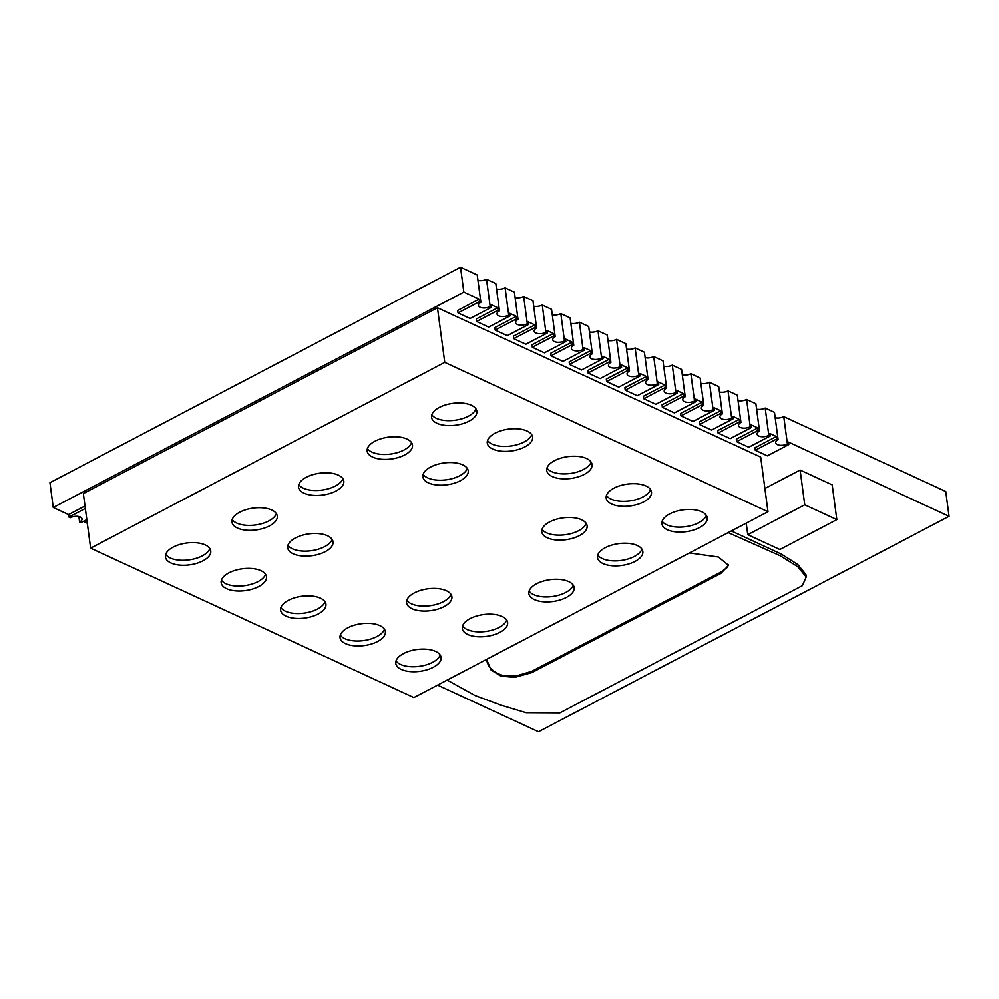 <?xml version="1.0" encoding="UTF-8"?>
<svg xmlns="http://www.w3.org/2000/svg" width="999" height="999" viewBox="0 0 999 999"><rect width="100%" height="100%" fill="white"/><g stroke="black" fill="none" stroke-linecap="round" stroke-linejoin="round"><path stroke-width="1.5" d="M591.133 462.112A22.865 11.014 -7.6 0 1 574.875 472.627A22.865 11.014 -7.6 0 1 551.56 471.578A22.865 11.014 -7.6 0 1 546.99 468.007M552.222 476.548A22.865 11.014 -7.6 0 1 546.728 470.566A22.865 11.014 -7.6 0 1 567.932 456.618A22.865 11.014 -7.6 0 1 592.057 464.51A22.865 11.014 -7.6 0 1 577.996 476.923A22.865 11.014 -7.6 0 1 552.222 476.548M411.563 442.669A22.865 11.014 -7.6 0 1 395.317 453.184A22.865 11.014 -7.6 0 1 372.003 452.147A22.865 11.014 -7.6 0 1 367.432 448.563M372.664 457.105A22.865 11.014 -7.6 0 1 367.17 451.123A22.865 11.014 -7.6 0 1 388.374 437.175A22.865 11.014 -7.6 0 1 412.487 445.079A22.865 11.014 -7.6 0 1 398.439 457.48A22.865 11.014 -7.6 0 1 372.664 457.105M332.093 539.373A22.865 11.014 -7.6 0 1 315.834 549.875A22.865 11.014 -7.6 0 1 292.52 548.838A22.865 11.014 -7.6 0 1 287.949 545.254M293.182 553.808A22.865 11.014 -7.6 0 1 287.687 547.814A22.865 11.014 -7.6 0 1 308.891 533.878A22.865 11.014 -7.6 0 1 333.017 541.77A22.865 11.014 -7.6 0 1 318.956 554.183A22.865 11.014 -7.6 0 1 293.182 553.808M384.44 629.22A22.865 11.014 -7.6 0 1 368.194 639.735A22.865 11.014 -7.6 0 1 344.88 638.698A22.865 11.014 -7.6 0 1 340.309 635.114M345.542 643.656A22.865 11.014 -7.6 0 1 340.047 637.674A22.865 11.014 -7.6 0 1 361.251 623.726A22.865 11.014 -7.6 0 1 385.364 631.63A22.865 11.014 -7.6 0 1 371.316 644.03A22.865 11.014 -7.6 0 1 345.542 643.656M641.92 549.125A22.865 11.014 -7.6 0 1 625.661 559.627A22.865 11.014 -7.6 0 1 602.347 558.591A22.865 11.014 -7.6 0 1 597.777 555.007M603.009 563.561A22.865 11.014 -7.6 0 1 597.514 557.567A22.865 11.014 -7.6 0 1 618.718 543.631A22.865 11.014 -7.6 0 1 642.844 551.523A22.865 11.014 -7.6 0 1 628.783 563.936A22.865 11.014 -7.6 0 1 603.009 563.561M573.239 585.152A22.865 11.014 -7.6 0 1 556.992 595.666A22.865 11.014 -7.6 0 1 533.666 594.63A22.865 11.014 -7.6 0 1 529.108 591.046M534.328 599.587A22.865 11.014 -7.6 0 1 528.846 593.606A22.865 11.014 -7.6 0 1 550.049 579.67A22.865 11.014 -7.6 0 1 574.163 587.562A22.865 11.014 -7.6 0 1 560.114 599.962A22.865 11.014 -7.6 0 1 534.328 599.587M450.974 594.318A22.865 11.014 -7.6 0 1 434.727 604.82A22.865 11.014 -7.6 0 1 411.413 603.783A22.865 11.014 -7.6 0 1 406.843 600.199M412.075 608.753A22.865 11.014 -7.6 0 1 406.581 602.759A22.865 11.014 -7.6 0 1 427.784 588.823A22.865 11.014 -7.6 0 1 451.898 596.715A22.865 11.014 -7.6 0 1 437.849 609.115A22.865 11.014 -7.6 0 1 412.075 608.753M276.361 513.611A22.865 11.014 -7.6 0 1 260.102 524.125A22.865 11.014 -7.6 0 1 236.788 523.089A22.865 11.014 -7.6 0 1 232.218 519.505M237.45 528.046A22.865 11.014 -7.6 0 1 231.955 522.065A22.865 11.014 -7.6 0 1 253.159 508.129A22.865 11.014 -7.6 0 1 277.285 516.021A22.865 11.014 -7.6 0 1 263.224 528.421A22.865 11.014 -7.6 0 1 237.45 528.046M467.295 468.419A22.865 11.014 -7.6 0 1 451.048 478.933A22.865 11.014 -7.6 0 1 427.734 477.897A22.865 11.014 -7.6 0 1 423.164 474.313M428.396 482.854A22.865 11.014 -7.6 0 1 422.902 476.873A22.865 11.014 -7.6 0 1 444.105 462.937A22.865 11.014 -7.6 0 1 468.219 470.829A22.865 11.014 -7.6 0 1 454.17 483.229A22.865 11.014 -7.6 0 1 428.396 482.854M650.574 489.585A22.865 11.014 -7.6 0 1 634.328 500.087A22.865 11.014 -7.6 0 1 611.001 499.05A22.865 11.014 -7.6 0 1 606.443 495.467M611.663 504.02A22.865 11.014 -7.6 0 1 606.181 498.039A22.865 11.014 -7.6 0 1 627.384 484.09A22.865 11.014 -7.6 0 1 651.498 491.983A22.865 11.014 -7.6 0 1 637.449 504.395A22.865 11.014 -7.6 0 1 611.663 504.02M531.68 434.64A22.865 11.014 -7.6 0 1 515.434 445.154A22.865 11.014 -7.6 0 1 492.12 444.118A22.865 11.014 -7.6 0 1 487.549 440.534M492.782 449.075A22.865 11.014 -7.6 0 1 487.287 443.094A22.865 11.014 -7.6 0 1 508.491 429.145A22.865 11.014 -7.6 0 1 532.604 437.05A22.865 11.014 -7.6 0 1 518.556 449.45A22.865 11.014 -7.6 0 1 492.782 449.075M342.894 478.708A22.865 11.014 -7.6 0 1 326.636 489.21A22.865 11.014 -7.6 0 1 303.321 488.174A22.865 11.014 -7.6 0 1 298.751 484.59M303.983 493.144A22.865 11.014 -7.6 0 1 298.489 487.162A22.865 11.014 -7.6 0 1 319.692 473.214A22.865 11.014 -7.6 0 1 343.818 481.106A22.865 11.014 -7.6 0 1 329.757 493.518A22.865 11.014 -7.6 0 1 303.983 493.144M265.559 574.275A22.865 11.014 -7.6 0 1 249.3 584.79A22.865 11.014 -7.6 0 1 225.986 583.753A22.865 11.014 -7.6 0 1 221.416 580.169M226.648 588.711A22.865 11.014 -7.6 0 1 221.154 582.729A22.865 11.014 -7.6 0 1 242.357 568.793A22.865 11.014 -7.6 0 1 266.483 576.685A22.865 11.014 -7.6 0 1 252.422 589.085A22.865 11.014 -7.6 0 1 226.648 588.711M440.172 654.969A22.865 11.014 -7.6 0 1 423.926 665.484A22.865 11.014 -7.6 0 1 400.599 664.447A22.865 11.014 -7.6 0 1 396.041 660.863M401.273 669.405A22.865 11.014 -7.6 0 1 395.779 663.423A22.865 11.014 -7.6 0 1 416.983 649.487A22.865 11.014 -7.6 0 1 441.096 657.379A22.865 11.014 -7.6 0 1 427.048 669.78A22.865 11.014 -7.6 0 1 401.273 669.405M706.305 515.334A22.865 11.014 -7.6 0 1 690.047 525.849A22.865 11.014 -7.6 0 1 666.733 524.812A22.865 11.014 -7.6 0 1 662.162 521.228M667.394 529.77A22.865 11.014 -7.6 0 1 661.9 523.788A22.865 11.014 -7.6 0 1 683.104 509.852A22.865 11.014 -7.6 0 1 707.23 517.744A22.865 11.014 -7.6 0 1 693.181 530.144A22.865 11.014 -7.6 0 1 667.394 529.77M506.705 620.067A22.865 11.014 -7.6 0 1 490.459 630.581A22.865 11.014 -7.6 0 1 467.132 629.532A22.865 11.014 -7.6 0 1 462.574 625.948M467.794 634.502A22.865 11.014 -7.6 0 1 462.312 628.521A22.865 11.014 -7.6 0 1 483.516 614.572A22.865 11.014 -7.6 0 1 507.629 622.464A22.865 11.014 -7.6 0 1 493.581 634.877A22.865 11.014 -7.6 0 1 467.794 634.502M325 601.748A22.865 11.014 -7.6 0 1 308.753 612.262A22.865 11.014 -7.6 0 1 285.427 611.226A22.865 11.014 -7.6 0 1 280.869 607.642M286.089 616.183A22.865 11.014 -7.6 0 1 280.607 610.202A22.865 11.014 -7.6 0 1 301.81 596.266A22.865 11.014 -7.6 0 1 325.924 604.158A22.865 11.014 -7.6 0 1 311.875 616.558A22.865 11.014 -7.6 0 1 286.089 616.183M209.827 548.526A22.865 11.014 -7.6 0 1 193.569 559.04A22.865 11.014 -7.6 0 1 170.255 557.991A22.865 11.014 -7.6 0 1 165.684 554.42M170.916 562.961A22.865 11.014 -7.6 0 1 165.422 556.98A22.865 11.014 -7.6 0 1 186.626 543.031A22.865 11.014 -7.6 0 1 210.752 550.924A22.865 11.014 -7.6 0 1 196.691 563.336A22.865 11.014 -7.6 0 1 170.916 562.961M475.949 408.891A22.865 11.014 -7.6 0 1 459.702 419.393A22.865 11.014 -7.6 0 1 436.388 418.356A22.865 11.014 -7.6 0 1 431.818 414.772M437.05 423.326A22.865 11.014 -7.6 0 1 431.556 417.332A22.865 11.014 -7.6 0 1 452.759 403.396A22.865 11.014 -7.6 0 1 476.873 411.288A22.865 11.014 -7.6 0 1 462.824 423.701A22.865 11.014 -7.6 0 1 437.05 423.326M586.188 523.364A22.865 11.014 -7.6 0 1 569.929 533.878A22.865 11.014 -7.6 0 1 546.615 532.842A22.865 11.014 -7.6 0 1 542.057 529.258M547.277 537.799A22.865 11.014 -7.6 0 1 541.795 531.818A22.865 11.014 -7.6 0 1 562.999 517.882A22.865 11.014 -7.6 0 1 587.112 525.774A22.865 11.014 -7.6 0 1 573.064 538.174A22.865 11.014 -7.6 0 1 547.277 537.799M479.158 299.163L479.483 301.648L458.029 312.912L457.692 310.427L479.158 299.163L463.836 292.083L53.259 507.504L68.594 514.585L85.002 505.981M68.594 514.585L68.919 517.07L70.317 517.719A7.143 3.447 -7.6 0 1 77.697 516.383A7.143 3.447 -7.6 0 1 82.043 518.918A7.143 3.447 -7.6 0 1 79.595 522.015L80.994 522.652L86.813 519.592M85.327 508.466L68.919 517.07M83.354 521.416L87.288 523.114M437.562 685.102L538.486 731.743L949.05 516.308L788.461 442.095L788.785 444.58L787.399 443.943A7.143 3.447 -7.6 0 1 780.007 445.267A7.143 3.447 -7.6 0 1 775.674 442.732A7.143 3.447 -7.6 0 1 778.109 439.647L776.71 438.998L755.256 450.262L767.319 455.844L788.785 444.58M755.256 450.262L754.919 447.777L776.385 436.526L769.879 433.516L770.217 436.001L768.818 435.352A7.143 3.447 -7.6 0 1 761.438 436.688A7.143 3.447 -7.6 0 1 757.092 434.153A7.143 3.447 -7.6 0 1 759.527 431.056L758.141 430.419L736.675 441.683L748.75 447.252L770.217 436.001M736.675 441.683L736.338 439.198L757.804 427.934L751.298 424.925L751.635 427.41L750.237 426.773A7.143 3.447 -7.6 0 1 742.856 428.096A7.143 3.447 -7.6 0 1 738.511 425.562A7.143 3.447 -7.6 0 1 740.958 422.477L739.56 421.828L718.094 433.091L730.169 438.673L751.635 427.41M718.094 433.091L717.769 430.606L739.223 419.355L732.729 416.346L733.054 418.831L731.668 418.181A7.143 3.447 -7.6 0 1 724.275 419.518A7.143 3.447 -7.6 0 1 719.942 416.983A7.143 3.447 -7.6 0 1 722.377 413.886L720.978 413.249L699.525 424.513L711.6 430.094L733.054 418.831M699.525 424.513L699.188 422.028L720.654 410.764L714.148 407.767L714.485 410.239L713.086 409.602A7.143 3.447 -7.6 0 1 705.706 410.926A7.143 3.447 -7.6 0 1 701.36 408.404A7.143 3.447 -7.6 0 1 703.796 405.307L702.409 404.657L680.943 415.921L693.019 421.503L714.485 410.239M680.943 415.921L680.619 413.436L702.072 402.185L695.579 399.175L695.903 401.66L694.517 401.011A7.143 3.447 -7.6 0 1 687.125 402.347A7.143 3.447 -7.6 0 1 682.792 399.812A7.143 3.447 -7.6 0 1 685.227 396.728L683.828 396.079L662.362 407.342L674.437 412.924L695.903 401.66M662.362 407.342L662.037 404.857L683.503 393.594L676.997 390.597L677.322 393.069L675.936 392.432A7.143 3.447 -7.6 0 1 668.556 393.756A7.143 3.447 -7.6 0 1 664.21 391.233A7.143 3.447 -7.6 0 1 666.645 388.136L665.259 387.5L643.793 398.751L655.868 404.333L677.322 393.069M643.793 398.751L643.456 396.278L664.922 385.015L658.416 382.005L658.753 384.49L657.354 383.841A7.143 3.447 -7.6 0 1 649.974 385.177A7.143 3.447 -7.6 0 1 645.629 382.642A7.143 3.447 -7.6 0 1 648.064 379.558L646.678 378.908L625.212 390.172L637.287 395.754L658.753 384.49M625.212 390.172L624.887 387.687L646.341 376.423L639.847 373.426L640.172 375.899L638.786 375.262A7.143 3.447 -7.6 0 1 631.393 376.586A7.143 3.447 -7.6 0 1 627.06 374.063A7.143 3.447 -7.6 0 1 629.495 370.966L628.096 370.329L606.643 381.581L618.718 387.162L640.172 375.899M606.643 381.581L606.306 379.108L627.772 367.844L621.266 364.835L621.603 367.32L620.204 366.67A7.143 3.447 -7.6 0 1 612.824 368.007A7.143 3.447 -7.6 0 1 608.478 365.472A7.143 3.447 -7.6 0 1 610.913 362.387L609.527 361.738L588.061 373.002L600.137 378.584L621.603 367.32M588.061 373.002L587.724 370.517L609.19 359.253L602.697 356.256L603.021 358.741L601.623 358.092A7.143 3.447 -7.6 0 1 594.243 359.428A7.143 3.447 -7.6 0 1 589.897 356.893A7.143 3.447 -7.6 0 1 592.345 353.796L590.946 353.159L569.48 364.423L581.555 369.992L603.021 358.741M569.48 364.423L569.155 361.938L590.621 350.674L584.115 347.664L584.44 350.149L583.054 349.513A7.143 3.447 -7.6 0 1 575.661 350.836A7.143 3.447 -7.6 0 1 571.328 348.301A7.143 3.447 -7.6 0 1 573.763 345.217L572.365 344.568L550.911 355.831L562.986 361.413L584.44 350.149M550.911 355.831L550.574 353.346L572.04 342.083L565.534 339.086L565.871 341.571L564.472 340.921A7.143 3.447 -7.6 0 1 557.092 342.257A7.143 3.447 -7.6 0 1 552.747 339.722A7.143 3.447 -7.6 0 1 555.182 336.626L553.796 335.989L532.33 347.252L544.405 352.822L565.871 341.571M532.33 347.252L532.005 344.767L553.458 333.504L546.965 330.494L547.29 332.979L545.904 332.342A7.143 3.447 -7.6 0 1 538.511 333.666A7.143 3.447 -7.6 0 1 534.178 331.131A7.143 3.447 -7.6 0 1 536.613 328.047L535.214 327.397L513.761 338.661L525.836 344.243L547.29 332.979M513.761 338.661L513.424 336.176L534.89 324.925L528.384 321.915L528.721 324.4L527.322 323.751A7.143 3.447 -7.6 0 1 519.942 325.087A7.143 3.447 -7.6 0 1 515.596 322.552A7.143 3.447 -7.6 0 1 518.031 319.455L516.645 318.818L495.179 330.082L507.255 335.664L528.721 324.4M495.179 330.082L494.842 327.597L516.308 316.333L509.802 313.324L510.139 315.809L508.741 315.172A7.143 3.447 -7.6 0 1 501.361 316.496A7.143 3.447 -7.6 0 1 497.015 313.973A7.143 3.447 -7.6 0 1 499.463 310.876L498.064 310.227L476.598 321.491L488.673 327.073L510.139 315.809M476.598 321.491L476.273 319.006L497.739 307.754L491.233 304.745L491.558 307.23L490.172 306.581A7.143 3.447 -7.6 0 1 482.779 307.917A7.143 3.447 -7.6 0 1 478.446 305.382A7.143 3.447 -7.6 0 1 480.881 302.297L479.483 301.648M83.342 493.556L437.462 307.754L760.701 457.117L767.981 511.738L444.755 362.362L90.634 548.164L83.342 493.556M764.884 488.511L800.099 470.042L832.192 484.865L836.837 519.617L804.744 504.795L747.764 534.69L779.857 549.512L836.837 519.617M731.343 530.956L781.131 553.995L797.739 564.472L805.868 574.462L806.205 576.947L797.677 566.658L780.256 555.781L728.221 532.604M720.654 410.764L720.978 413.249M646.341 376.423L646.678 378.908M572.04 342.083L572.365 344.568M497.739 307.754L498.064 310.227M516.308 316.333L516.645 318.818M590.621 350.674L590.946 353.159M664.922 385.015L665.259 387.5M739.223 419.355L739.56 421.828M87.163 523.176L87.637 525.724M757.804 427.934L758.141 430.419M702.072 402.185L702.409 404.657M627.772 367.844L628.096 370.329M553.458 333.504L553.796 335.989M458.029 312.912L470.104 318.494L491.558 307.23M534.89 324.925L535.214 327.397M609.19 359.253L609.527 361.738M683.503 393.594L683.828 396.079M776.385 436.526L776.71 438.998M728.433 564.722L726.835 567.807L720.729 572.19L531.855 671.278L516.321 675.911L503.284 675.599L497.315 673.463L491.333 669.193L488.461 665.471L486.625 660.539M531.855 671.278L532.017 672.527L514.735 677.384L500.849 676.098L491.083 669.992L486.575 659.39M720.729 572.19L720.891 573.426L532.017 672.527M689.447 552.947L718.406 557.017L728.571 565.347L720.891 573.426M447.152 680.069L475 695.491L501.073 705.207L526.123 712.737L559.852 712.911L802.372 585.664L806.205 576.947M800.099 470.042L804.744 504.795M746.228 523.151L747.764 534.69M437.462 307.754L444.755 362.362M53.259 507.504L49.95 482.692L460.514 267.257L463.836 292.083M90.634 548.164L413.861 697.539L767.981 511.738M78.871 516.57L79.595 522.015M460.514 267.257L477.235 274.987L480.881 302.297M477.959 280.419A7.143 3.447 172.4 0 0 486.525 279.283L490.172 306.581M486.525 279.283L495.816 283.566L499.463 310.876M496.54 289.011A7.143 3.447 172.4 0 0 505.107 287.862L508.741 315.172M505.107 287.862L514.385 292.158L518.031 319.455M515.122 297.59A7.143 3.447 172.4 0 0 523.676 296.453L527.322 323.751M523.676 296.453L532.966 300.736L536.613 328.047M533.691 306.181A7.143 3.447 172.4 0 0 542.257 305.032L545.904 332.342M542.257 305.032L551.548 309.328L555.182 336.626M552.272 314.76A7.143 3.447 172.4 0 0 560.826 313.624L564.472 340.921M560.826 313.624L570.117 317.907L573.763 345.217M570.841 323.339A7.143 3.447 172.4 0 0 579.408 322.202L583.054 349.513M579.408 322.202L588.698 326.498L592.345 353.796M589.422 331.93A7.143 3.447 172.4 0 0 597.989 330.781L601.623 358.092M597.989 330.781L607.28 335.077L610.913 362.387M608.004 340.509A7.143 3.447 172.4 0 0 616.558 339.373L620.204 366.67M616.558 339.373L625.849 343.668L629.495 370.966M626.573 349.101A7.143 3.447 172.4 0 0 635.139 347.952L638.786 375.262M635.139 347.952L644.43 352.247L648.064 379.558M645.154 357.679A7.143 3.447 172.4 0 0 653.721 356.543L657.354 383.841M653.721 356.543L662.999 360.839L666.645 388.136M663.723 366.271A7.143 3.447 172.4 0 0 672.29 365.122L675.936 392.432M672.29 365.122L681.58 369.418L685.227 396.728M682.305 374.85A7.143 3.447 172.4 0 0 690.871 373.713L694.517 401.011M690.871 373.713L700.162 377.997L703.796 405.307M700.886 383.441A7.143 3.447 172.4 0 0 709.44 382.292L713.086 409.602M709.44 382.292L718.731 386.588L722.377 413.886M719.455 392.02A7.143 3.447 172.4 0 0 728.021 390.884L731.668 418.181M728.021 390.884L737.312 395.167L740.958 422.477M738.036 400.611A7.143 3.447 172.4 0 0 746.603 399.463L750.237 426.773M746.603 399.463L755.881 403.758L759.527 431.056M756.605 409.19A7.143 3.447 172.4 0 0 765.172 408.054L768.818 435.352M765.172 408.054L774.462 412.337L778.109 439.647M775.187 417.782A7.143 3.447 172.4 0 0 783.753 416.633L787.399 443.943M783.753 416.633L945.741 491.496L949.05 516.308"/></g></svg>
